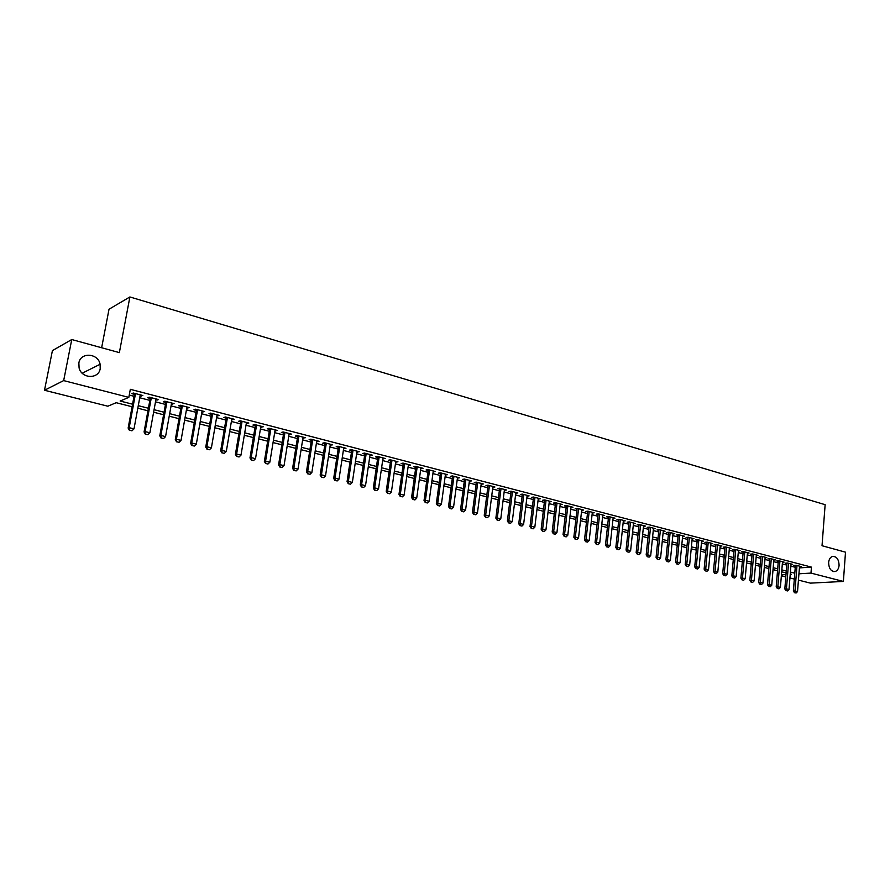 <?xml version="1.0" encoding="UTF-8"?>
<svg xmlns="http://www.w3.org/2000/svg" width="890" height="890" viewBox="0 0 890 890"><rect width="100%" height="100%" fill="white"/><g stroke="black" fill="none" stroke-linecap="round" stroke-linejoin="round"><path stroke-width="1.33" d="M100.203 368.649C98.746 379.329 81.635 378.873 79.088 367.948L78.865 362.964C80.501 351.895 98.189 353.096 100.114 364.266L100.203 368.649M839.092 565.35C838.747 568.599 837.479 570.646 835.31 571.469C831.115 571.68 828.89 568.71 828.623 562.569C828.968 559.365 830.203 557.34 832.328 556.484C836.556 556.217 838.814 559.165 839.092 565.35M101.638 347.745L109.025 309.219L129.884 296.96L825.141 504.686L822.026 545.726L845.5 552.178L843.386 581.437L810.412 583.128L798.441 580.113M794.325 579.078L789.942 577.977M785.803 576.931L781.364 575.808M132.098 406.752L116.178 402.703L107.846 406.207L44.5 390.254L63.668 380.597L128.828 397.385L120.139 401.034L132.566 404.205M63.668 380.597L71.756 339.535L52.421 350.604L44.5 390.254M140.097 395.794L142.834 395.505L133.3 393.024L131.831 393.647L134.401 394.315M155.861 399.877L158.565 399.588L149.153 397.14L147.662 397.752L150.21 398.409M171.425 403.915L174.095 403.626L164.806 401.212L163.282 401.802L165.796 402.458M186.778 407.898L189.425 407.609L180.258 405.228L178.712 405.807L181.204 406.452M201.941 411.836L204.566 411.547L195.511 409.189L193.942 409.756L196.401 410.39M216.915 415.719L219.507 415.43L210.563 413.105L208.972 413.661L211.408 414.295M231.712 419.557L234.27 419.268L225.437 416.965L223.813 417.51L226.238 418.133M246.308 423.34L248.844 423.05L240.122 420.781L238.476 421.315L240.867 421.927M260.726 427.089L263.24 426.788L254.629 424.552L252.96 425.064L255.33 425.687M274.977 430.782L277.458 430.482L268.947 428.268L267.256 428.78L269.603 429.392M289.039 434.431L291.497 434.131L283.098 431.95L281.385 432.44L283.71 433.041M302.945 438.036L305.37 437.735L297.071 435.577L295.335 436.067L297.638 436.656M316.673 441.596L319.076 441.295L310.877 439.171L309.119 439.638L311.4 440.227M330.234 445.111L332.626 444.822L324.516 442.708L322.747 443.176L325.006 443.754M343.64 448.593L345.999 448.293L337.989 446.213L336.197 446.669L338.434 447.247M356.879 452.031L359.226 451.731L351.305 449.673L349.492 450.118L351.717 450.685M369.973 455.424L372.287 455.124L364.466 453.088L362.642 453.522L364.833 454.089M382.9 458.784L385.203 458.484L377.471 456.47L375.625 456.893L377.794 457.46M395.683 462.099L397.964 461.799L390.321 459.807L388.452 460.219L390.61 460.775M408.321 465.37L410.568 465.07L403.025 463.111L401.145 463.512L403.281 464.068M420.814 468.618L423.039 468.318L415.574 466.371L413.683 466.761L415.797 467.317M433.163 471.822L435.366 471.511L427.99 469.597L426.076 469.976L428.168 470.521M445.367 474.982L447.548 474.682L440.261 472.79L438.325 473.157L440.405 473.703M457.427 478.119L459.596 477.808L452.387 475.939L450.44 476.306L452.509 476.84M469.364 481.212L471.511 480.911L464.38 479.054L462.422 479.41L464.469 479.944M481.156 484.271L483.292 483.971L476.239 482.135L474.27 482.48L476.295 483.003M492.826 487.297L494.929 486.997L487.965 485.184L485.973 485.517L487.987 486.04M504.363 490.29L506.455 489.99L499.557 488.198L497.555 488.521L499.546 489.044M515.777 493.249L517.846 492.949L511.027 491.18L509.013 491.503L510.982 492.014M527.058 496.175L529.105 495.875L522.363 494.117L520.339 494.44L522.297 494.94M538.216 499.068L540.252 498.767L533.577 497.032L531.541 497.343L533.488 497.844M549.264 501.927L551.277 501.637L544.68 499.924L542.633 500.224L544.558 500.714M560.188 504.741L562.18 504.463L555.649 502.772L553.591 503.061L555.505 503.562M570.991 507.534L572.96 507.267L566.507 505.587L564.438 505.876L566.329 506.366M581.682 510.304L583.64 510.048L577.243 508.379L575.174 508.657L577.043 509.147M592.25 513.029L594.197 512.785L587.878 511.149L585.787 511.416L587.645 511.895M602.719 515.744L604.644 515.499L598.392 513.875L596.289 514.142L598.136 514.62M613.077 518.414L614.979 518.191L608.793 516.578L606.68 516.834L608.515 517.312M623.323 521.062L625.214 520.85L619.084 519.259L616.97 519.504L618.784 519.982M633.457 523.687L635.338 523.476L629.274 521.896L627.15 522.141L628.952 522.619M643.503 526.279L645.35 526.079L639.354 524.522L637.218 524.755L639.009 525.222M653.427 528.849L655.263 528.66L649.333 527.114L647.186 527.347L648.966 527.803M663.261 531.397L665.086 531.208L659.201 529.683L657.054 529.906L658.823 530.362M672.996 533.911L674.798 533.733L668.98 532.22L666.821 532.442L668.568 532.888M682.619 536.403L684.41 536.225L678.658 534.734L676.489 534.946L678.225 535.402M692.153 538.873L693.933 538.706L688.237 537.226L686.068 537.427L687.781 537.872M701.598 541.309L703.356 541.153L697.716 539.685L695.535 539.885L697.248 540.33M710.943 543.734L712.69 543.579L707.105 542.121L704.913 542.322L706.615 542.767M720.188 546.126L721.923 545.982L716.394 544.535L714.203 544.736L715.883 545.17M729.355 548.496L731.068 548.351L725.595 546.927L723.403 547.116L725.072 547.55M738.422 550.843L740.124 550.71L734.706 549.297L732.503 549.475L734.161 549.909M747.411 553.168L749.091 553.035L743.729 551.644L741.515 551.822L743.161 552.245M756.3 555.471L757.98 555.349L752.662 553.958L750.448 554.136L752.072 554.559M765.111 557.752L766.768 557.63L761.506 556.261L759.281 556.428L760.906 556.851M773.833 560.01L775.479 559.888L770.262 558.542L768.037 558.697L769.65 559.12M782.477 562.246L784.112 562.135L778.939 560.789L776.714 560.945L778.305 561.368M791.032 564.46L792.656 564.36L787.539 563.025L785.303 563.181L786.882 563.593M799.409 567.887L811.446 567.119L130.329 389.319L128.828 397.385M129.261 395.06L134.034 396.295M139.73 397.763L149.843 400.378M155.505 401.846L165.451 404.416M171.069 405.873L180.848 408.399M186.433 409.845L196.067 412.337M201.607 413.772L211.075 416.22M216.593 417.644L225.904 420.047M231.378 421.471L240.556 423.84M245.996 425.242L255.018 427.578M260.414 428.969L269.292 431.272M274.665 432.662L283.409 434.921M288.738 436.3L297.349 438.525M302.645 439.894L311.111 442.085M316.384 443.443L324.716 445.601M329.956 446.958L338.156 449.072M343.362 450.418L351.439 452.509M356.612 453.844L364.566 455.903M369.706 457.238L377.538 459.262M382.644 460.575L390.354 462.578M395.427 463.89L403.025 465.848M408.076 467.15L415.552 469.086M420.57 470.387L427.934 472.29M432.918 473.58L440.172 475.46M445.122 476.74L452.276 478.586M457.193 479.855L464.235 481.679M469.13 482.947L476.061 484.739M480.934 485.996L487.764 487.764M492.604 489.011L499.334 490.757M504.152 492.003L510.771 493.716M515.566 494.951L522.085 496.642M526.847 497.866L533.288 499.535M538.016 500.759L544.357 502.394M549.063 503.607L555.304 505.231M559.988 506.432L566.14 508.023M570.79 509.236L576.854 510.804M581.481 511.995L587.467 513.541M592.061 514.731L597.958 516.256M602.53 517.435L608.337 518.937M612.887 520.116L618.617 521.596M623.145 522.764L628.785 524.221M633.279 525.389L638.842 526.824M643.325 527.981L648.799 529.405M653.26 530.551L658.656 531.953M663.095 533.099L668.412 534.478M672.818 535.613L678.069 536.97M682.452 538.105L687.636 539.44M691.997 540.575L697.093 541.888M701.431 543.011L706.46 544.313M710.787 545.437L715.738 546.716M720.043 547.828L724.927 549.086M729.199 550.198L734.028 551.444M738.277 552.534L743.028 553.769M747.255 554.859L751.95 556.072M756.155 557.162L760.783 558.364M764.966 559.443L769.527 560.622M773.688 561.701L778.183 562.858M782.332 563.937L786.771 565.083M790.899 566.151L795.271 567.275M799.509 566.663L801.111 566.552L796.049 565.239L793.813 565.384L795.382 565.795M71.756 339.535L119.36 352.618L129.884 296.96M811.446 567.119L810.979 573.093L843.386 581.437M798.942 573.805L810.979 573.093M138.273 405.662L148.407 408.243M154.081 409.7L164.038 412.237M169.667 413.672L179.469 416.175M185.064 417.599L194.71 420.069M200.261 421.482L209.751 423.907M215.269 425.309L224.603 427.69M230.087 429.091L239.277 431.439M244.728 432.829L253.761 435.132M259.179 436.512L268.068 438.781M273.453 440.161L282.208 442.397M287.548 443.754L296.159 445.957M301.476 447.314L309.954 449.472M315.238 450.818L323.582 452.954M328.822 454.289L337.043 456.392M342.261 457.716L350.349 459.785M355.533 461.098L363.498 463.134M368.638 464.447L376.481 466.449M381.599 467.762L389.319 469.731M394.415 471.021L402.013 472.968M407.075 474.259L414.562 476.172M419.579 477.452L426.955 479.332M431.95 480.611L439.215 482.458M444.188 483.726L451.341 485.551M456.27 486.808L463.323 488.61M468.229 489.867L475.171 491.636M480.044 492.882L486.886 494.629M491.736 495.864L498.467 497.577M503.295 498.812L509.926 500.503M514.72 501.726L521.262 503.395M526.023 504.608L532.465 506.254M537.204 507.467L543.556 509.091M548.273 510.293L554.526 511.884M559.209 513.085L565.373 514.654M570.034 515.844L576.108 517.39M580.736 518.57L586.721 520.105M591.338 521.273L597.235 522.786M601.818 523.954L607.625 525.434M612.187 526.602L617.916 528.059M622.455 529.216L628.095 530.663M632.612 531.808L638.174 533.232M642.658 534.378L648.143 535.78M652.604 536.915L658.01 538.294M662.449 539.429L667.789 540.786M672.195 541.91L677.457 543.256M681.84 544.38L687.024 545.692M691.397 546.816L696.503 548.118M700.853 549.23L705.881 550.51M710.209 551.611L715.171 552.879M719.476 553.981L724.371 555.226M728.643 556.317L733.471 557.552M737.732 558.642L742.494 559.855M746.732 560.934L751.416 562.135M755.632 563.203L760.26 564.382M764.454 565.462L769.016 566.619M773.199 567.687L777.693 568.832M781.843 569.889L786.282 571.024M790.42 572.081L794.792 573.193M790.231 574.317L791.31 574.25L790.264 573.994M786.126 572.938L781.687 571.814M777.537 570.757L773.032 569.611M768.86 568.554L764.299 567.386M760.093 566.329L755.465 565.15M751.249 564.082L746.554 562.88M742.316 561.812L737.554 560.6M733.304 559.51L728.476 558.286M724.193 557.196L719.298 555.961M714.993 554.859L710.02 553.602M705.703 552.501L700.664 551.221M696.314 550.12L691.207 548.818M686.835 547.706L681.651 546.393M677.257 545.27L671.995 543.935M667.578 542.811L662.249 541.465M657.81 540.33L652.403 538.962M647.931 537.827L642.447 536.425M637.963 535.291L632.39 533.878M627.884 532.732L622.232 531.297M617.693 530.14L611.964 528.682M607.403 527.525L601.584 526.046M597.001 524.878L591.105 523.387M586.488 522.207L580.502 520.695M575.863 519.515L569.789 517.969M565.128 516.779L558.965 515.221M554.27 514.019L548.018 512.44M543.301 511.238L536.948 509.625M532.209 508.413L525.768 506.777M520.995 505.565L514.453 503.907M509.659 502.683L503.017 501.003M498.189 499.78L491.458 498.066M486.596 496.831L479.755 495.096M474.882 493.85L467.94 492.081M463.022 490.835L455.98 489.044M451.041 487.798L443.876 485.973M438.915 484.716L431.639 482.87M426.644 481.59L419.268 479.721M414.239 478.442L406.752 476.539M401.69 475.249L394.081 473.324M388.997 472.023L381.265 470.065M376.147 468.763L368.304 466.772M363.153 465.459L355.177 463.434M349.993 462.121L341.905 460.063M336.687 458.739L328.466 456.648M323.215 455.313L314.86 453.188M309.587 451.853L301.098 449.695M295.78 448.349L287.159 446.157M281.819 444.789L273.052 442.564M267.679 441.195L258.779 438.937M253.361 437.557L244.316 435.266M238.865 433.875L229.676 431.55M224.191 430.148L214.846 427.779M209.328 426.377L199.827 423.963M194.276 422.55L184.619 420.102M179.023 418.678L169.222 416.186M163.582 414.751L153.614 412.215M147.94 410.78L137.805 408.199M781.442 574.84L785.992 574.573M527.18 495.374L527.08 496.186M515.922 492.448L515.822 493.26M504.552 489.489L504.441 490.312M493.049 486.507L492.938 487.331M481.412 483.481L481.312 484.305M469.653 480.422L469.542 481.256M457.76 477.329L457.649 478.175M445.723 474.203L445.612 475.049M433.564 471.044L433.441 471.889M421.248 467.851L421.137 468.696M408.799 464.613L408.677 465.47M396.206 461.343L396.083 462.199M383.468 458.027L383.345 458.895M370.574 454.679L370.451 455.547M357.524 451.286L357.402 452.165M344.33 447.859L344.196 448.738M330.969 444.388L330.835 445.278M317.452 440.873L317.318 441.763M303.768 437.324L303.635 438.214M289.918 433.719L289.773 434.62M275.9 430.081L275.755 430.983M261.704 426.388L261.56 427.3M247.342 422.661L247.186 423.573M232.791 418.878L232.635 419.791M218.061 415.051L217.905 415.975M203.143 411.169L202.976 412.103M188.035 407.253L187.868 408.176M172.738 403.27L172.56 404.216M157.23 399.243L157.063 400.189M141.532 395.16L141.354 396.117M794.826 592.718L796.094 593.018L794.826 592.718L794.981 590.96L793.368 591.038L795.426 565.272M799.543 566.151L797.529 591.594L794.981 590.96L797.006 565.484M796.094 593.018L797.529 591.594M793.368 591.038L794.548 592.729M786.282 590.626L787.572 590.938L786.282 590.626L786.437 588.869L784.824 588.946L786.927 563.07M791.065 563.949L789.007 589.503L786.437 588.869L788.518 563.281M787.572 590.938L789.007 589.503M784.824 588.946L786.015 590.637M777.671 588.524L778.961 588.835L777.671 588.524L777.816 586.755L776.202 586.833L778.35 560.834M782.51 561.724L780.408 587.389L777.816 586.755L779.929 561.045M778.961 588.835L780.408 587.389M776.202 586.833L777.393 588.535M768.96 586.399L770.273 586.721L768.96 586.399L769.105 584.619L767.503 584.708L769.694 558.575M773.877 559.476L771.73 585.264L769.105 584.619L771.274 558.798M770.273 586.721L771.73 585.264M767.503 584.708L768.693 586.41M760.171 584.252L761.495 584.574L760.171 584.252L760.316 582.46L758.714 582.549L760.95 556.306M765.155 557.207L762.964 583.117L760.316 582.46L762.519 556.528M761.495 584.574L762.964 583.117M758.714 582.549L759.904 584.263M751.305 582.082L752.64 582.416L751.305 582.082L751.438 580.291L749.836 580.38L752.128 554.003M756.344 554.926L754.108 580.936L751.438 580.291L753.685 554.225M752.64 582.416L754.108 580.936M749.836 580.38L751.038 582.093M742.338 579.891L743.695 580.224L742.338 579.891L742.471 578.088L740.881 578.177L743.217 551.678M747.455 552.612L745.175 578.745L742.471 578.088L744.774 551.911M743.695 580.224L745.175 578.745M740.881 578.177L742.082 579.913M733.293 577.688L734.662 578.022L733.293 577.688L733.416 575.863L731.825 575.964L734.206 549.341M738.477 550.276L736.141 576.531L733.416 575.863L735.763 549.575M734.662 578.022L736.141 576.531M731.825 575.964L733.026 577.699M724.16 575.452L725.528 575.785L724.16 575.452L724.271 573.627L722.691 573.727L725.116 546.972M729.411 547.917L727.03 574.295L724.271 573.627L726.663 547.205M725.528 575.785L727.03 574.295M722.691 573.727L723.893 575.474M714.926 573.205L716.317 573.538L714.926 573.205L715.037 571.358L713.457 571.458L715.938 544.58M720.244 545.537L717.818 572.036L715.037 571.358L717.485 544.825M716.317 573.538L717.818 572.036M713.457 571.458L714.659 573.216M705.603 570.924L707.005 571.269L705.603 570.924L705.714 569.077L704.135 569.177L706.671 542.166M710.999 543.134L708.518 569.756L705.714 569.077L708.206 542.411M707.005 571.269L708.518 569.756M704.135 569.177L705.336 570.935M696.191 568.621L697.604 568.966L696.191 568.621L696.292 566.763L694.712 566.874L697.304 539.729M701.654 540.708L699.128 567.453L696.292 566.763L698.828 539.974M697.604 568.966L699.128 567.453M694.712 566.874L695.924 568.643M686.68 566.296L688.104 566.652L686.68 566.296L686.769 564.427L685.2 564.538L687.848 537.26M692.22 538.261L689.639 565.128L686.769 564.427L689.372 537.516M688.104 566.652L689.639 565.128M685.2 564.538L686.413 566.318M677.068 563.949L678.514 564.305L677.068 563.949L677.156 562.068L675.599 562.191L678.291 534.768M682.686 535.78L680.049 562.78L677.156 562.068L679.804 535.035M678.514 564.305L680.049 562.78M675.599 562.191L676.812 563.971M667.355 561.579L668.824 561.935L667.355 561.579L667.444 559.688L665.887 559.81L668.635 532.253M673.051 533.277L670.37 560.4L667.444 559.688L670.148 532.52M668.824 561.935L670.37 560.4M665.887 559.81L667.1 561.601M657.554 559.187L659.034 559.554L657.554 559.187L657.632 557.285L656.075 557.407L658.889 529.717M663.328 530.751L660.58 558.008L657.632 557.285L660.391 529.984M659.034 559.554L660.58 558.008M656.075 557.407L657.298 559.209M647.642 556.773L649.144 557.129L647.642 556.773L647.72 554.848L646.173 554.982L649.033 527.147M653.494 528.193L650.701 555.582L647.72 554.848L650.534 527.425M649.144 557.129L650.701 555.582M646.173 554.982L647.386 556.784M637.64 554.325L639.142 554.692L637.64 554.325L637.696 552.39L636.161 552.523L639.076 524.555M643.57 525.612L640.711 553.135L637.696 552.39L640.566 524.833M639.142 554.692L640.711 553.135M636.161 552.523L637.385 554.348M627.517 551.856L629.041 552.223L627.517 551.856L627.572 549.909L626.048 550.053L629.019 521.929M633.535 523.009L630.621 550.654L627.572 549.909L630.498 522.219M629.041 552.223L630.621 550.654M626.048 550.053L627.261 551.878M617.304 549.353L618.839 549.731L617.304 549.353L617.348 547.406L615.824 547.539L618.861 519.282M623.401 520.372L620.43 548.162L617.348 547.406L620.33 519.582M618.839 549.731L620.43 548.162M615.824 547.539L617.048 549.375M606.969 546.838L608.526 547.216L606.969 546.838L607.013 544.869L605.489 545.014L608.593 516.601M613.154 517.713L610.128 545.626L607.013 544.869L610.062 516.912M608.526 547.216L610.128 545.626M605.489 545.014L606.713 546.861M596.534 544.279L598.102 544.669L596.534 544.279L596.567 542.31L595.054 542.455L598.214 513.897M602.797 515.021L599.715 543.078L596.567 542.31L599.671 514.209M598.102 544.669L599.715 543.078M595.054 542.455L596.278 544.313M585.976 541.71L587.567 542.099L585.976 541.71L586.009 539.718L584.496 539.874L587.734 511.16M592.34 512.306L589.191 540.497L586.009 539.718L589.18 511.483M587.567 542.099L589.191 540.497M584.496 539.874L585.731 541.732M575.318 539.106L576.92 539.496L575.318 539.106L575.341 537.104L573.839 537.26L577.132 508.401M581.76 509.558L578.544 537.883L575.341 537.104L578.567 508.724M576.92 539.496L578.544 537.883M573.839 537.26L575.062 539.129M564.538 536.47L566.162 536.87L564.538 536.47L564.549 534.456L563.058 534.623L566.418 505.609M571.08 506.777L567.798 535.246L564.549 534.456L567.842 505.943M566.162 536.87L567.798 535.246M563.058 534.623L564.293 536.503M553.647 533.811L555.282 534.211L553.647 533.811L553.647 531.786L552.167 531.953L555.594 502.783M560.277 503.974L556.929 532.587L553.647 531.786L557.007 503.128M555.282 534.211L556.929 532.587M552.167 531.953L553.402 533.833M542.633 531.119L544.291 531.53L542.633 531.119L542.622 529.083L541.153 529.25L544.647 499.924M549.353 501.137L545.948 529.895L542.622 529.083L546.059 500.28M544.291 531.53L545.948 529.895M541.153 529.25L542.388 531.152M531.497 528.404L533.177 528.816L531.497 528.404L531.486 526.346L530.017 526.524L533.588 497.043M538.317 498.267L534.834 527.169L531.486 526.346L534.979 497.399M533.177 528.816L534.834 527.169M530.017 526.524L531.252 528.426M520.238 525.656L521.941 526.068L520.238 525.656L520.216 523.587L518.759 523.765L522.397 494.128M527.158 495.363L523.609 524.41L520.216 523.587L523.787 494.495M521.941 526.068L523.609 524.41M518.759 523.765L519.994 525.678M508.858 522.875L510.571 523.287L508.858 522.875L508.824 520.795L507.378 520.984L511.094 491.191M515.877 492.437L512.262 521.629L508.824 520.795L512.462 491.547M510.571 523.287L512.262 521.629M507.378 520.984L508.613 522.897M497.343 520.06L499.079 520.483L497.343 520.06L497.31 517.969L495.864 518.158L499.657 488.221M504.463 489.467L500.781 518.814L497.31 517.969L501.014 488.577M499.079 520.483L500.781 518.814M495.864 518.158L497.109 520.094M485.706 517.224L487.464 517.646L485.706 517.224L485.662 515.11L484.227 515.31L488.087 485.217M492.926 486.474L489.166 515.966L485.662 515.11L489.444 485.573M487.464 517.646L489.166 515.966M484.227 515.31L485.473 517.246M473.947 514.342L475.716 514.776L473.947 514.342L473.88 512.217L472.457 512.429L476.395 482.18M481.268 483.448L477.429 513.085L473.88 512.217L477.741 482.525M475.716 514.776L477.429 513.085M472.457 512.429L473.703 514.375M462.043 511.439L463.835 511.872L462.043 511.439L461.977 509.303L460.564 509.514L464.58 479.109M469.475 480.378L465.559 510.181L461.977 509.303L465.904 479.454M463.835 511.872L465.559 510.181M460.564 509.514L461.81 511.472M450.006 508.502L451.82 508.935L450.006 508.502L449.928 506.343L448.527 506.566L452.621 475.994M457.538 477.274L453.555 507.233L449.928 506.343L453.933 476.339M451.82 508.935L453.555 507.233M448.527 506.566L449.773 508.535M437.824 505.52L439.66 505.976L437.824 505.52L437.735 503.351L436.345 503.584L440.528 472.857M445.478 474.147L441.407 504.252L437.735 503.351L441.829 473.191M439.66 505.976L441.407 504.252M436.345 503.584L437.591 505.565M425.509 502.516L427.367 502.972L425.509 502.516L425.409 500.336L424.029 500.558L428.29 469.675M433.274 470.977L429.125 501.248L425.409 500.336L429.581 470.009M427.367 502.972L429.125 501.248M424.029 500.558L425.275 502.55M413.049 499.468L414.929 499.935L413.049 499.468L412.938 497.276L411.58 497.51L415.919 466.46M420.926 467.762L416.698 498.2L412.938 497.276L417.199 466.794M414.929 499.935L416.698 498.2M411.58 497.51L412.827 499.513M400.444 496.397L402.347 496.854L400.444 496.397L400.333 494.184L398.976 494.417L403.404 463.212M408.443 464.524L404.127 495.118L400.333 494.184L404.672 463.534M402.347 496.854L404.127 495.118M398.976 494.417L400.222 496.431M387.695 493.282L389.62 493.75L387.695 493.282L387.562 491.046L386.227 491.302L390.732 459.919M395.805 461.243L391.411 491.992L387.562 491.046L391.989 460.241M389.62 493.75L391.411 491.992M386.227 491.302L387.473 493.316M374.79 490.134L376.737 490.601L374.79 490.134L374.657 487.887L373.322 488.143L377.927 456.592M383.034 457.916L378.539 488.844L374.657 487.887L379.162 456.915M376.737 490.601L378.539 488.844M373.322 488.143L374.568 490.168M361.741 486.941L363.71 487.42L361.741 486.941L361.585 484.683L360.261 484.939L364.967 453.221M370.095 454.556L365.523 485.651L361.585 484.683L366.191 453.544M363.71 487.42L365.523 485.651M360.261 484.939L361.518 486.986M348.524 483.715L350.515 484.205L348.524 483.715L348.357 481.434L347.055 481.701L351.839 449.817M357.012 451.152L352.351 482.413L348.357 481.434L353.052 450.129M350.515 484.205L352.351 482.413M347.055 481.701L348.313 483.76M335.152 480.444L337.176 480.945L335.152 480.444L334.985 478.153L333.683 478.431L338.567 446.368M343.774 447.715L339.012 479.143L334.985 478.153L339.769 446.68M337.176 480.945L339.012 479.143M333.683 478.431L334.94 480.489M321.624 477.14L323.671 477.641L321.624 477.14L321.435 474.837L320.155 475.115L325.139 442.875M330.368 444.232L325.518 475.839L321.435 474.837L326.319 443.176M323.671 477.641L325.518 475.839M320.155 475.115L321.412 477.185M307.929 473.803L309.998 474.303L307.929 473.803L307.729 471.478L306.46 471.756L311.545 439.337M316.807 440.706L311.856 472.49L307.729 471.478L312.713 439.649M309.998 474.303L311.856 472.49M306.46 471.756L307.718 473.847M294.067 470.409L296.159 470.921L294.067 470.409L293.856 468.073L292.599 468.363L297.783 435.766M303.078 437.146L298.028 469.097L293.856 468.073L298.929 436.067M296.159 470.921L298.028 469.097M292.599 468.363L293.856 470.465M280.027 466.983L282.152 467.506L280.027 466.983L279.805 464.625L278.57 464.925L283.854 432.151M289.183 433.53L284.032 465.659L279.805 464.625L284.989 432.44M282.152 467.506L284.032 465.659M278.57 464.925L279.827 467.039M265.821 463.512L267.968 464.035L265.821 463.512L265.587 461.142L264.363 461.443L269.748 428.479M275.121 429.881L269.87 462.188L265.587 461.142L270.86 428.769M267.968 464.035L269.87 462.188M264.363 461.443L265.62 463.568M251.436 459.997L253.606 460.531L251.436 459.997L251.18 457.605L249.979 457.927L255.475 424.775M260.881 426.176L255.519 458.673L251.18 457.605L256.576 425.053M253.606 460.531L255.519 458.673M249.979 457.927L251.236 460.052M236.874 456.448L239.065 456.982L236.874 456.448L236.607 454.034L235.416 454.356L241.023 421.014M246.463 422.427L241.001 455.113L236.607 454.034L242.102 421.293M239.065 456.982L241.001 455.113M235.416 454.356L236.673 456.503M222.122 452.843L224.347 453.388L222.122 452.843L221.844 450.407L220.676 450.741L226.394 417.21M231.867 418.634L226.294 451.497L221.844 450.407L227.451 417.488M224.347 453.388L226.294 451.497M220.676 450.741L221.933 452.899M207.192 449.194L209.439 449.739L207.192 449.194L206.892 446.747L205.746 447.091L211.575 413.361M217.082 414.796L211.397 447.848L206.892 446.747L212.61 413.639M209.439 449.739L211.397 447.848M205.746 447.091L206.992 449.25M192.062 445.501L194.343 446.057L192.062 445.501L191.751 443.031L190.616 443.387L196.568 409.467M202.108 410.902L196.312 444.155L191.751 443.031L197.58 409.734M194.343 446.057L196.312 444.155M190.616 443.387L191.873 445.556M176.743 441.763L179.046 442.319L176.743 441.763L176.409 439.271L175.297 439.627L181.371 405.517M186.945 406.964L181.037 440.405L176.409 439.271L182.361 405.773M179.046 442.319L181.037 440.405M175.297 439.627L176.554 441.818M161.224 437.969L163.56 438.536L161.224 437.969L160.879 435.455L159.788 435.833L165.974 401.512M171.592 402.97L165.551 436.612L160.879 435.455L166.942 401.768M163.56 438.536L165.551 436.612M159.788 435.833L161.034 438.025M145.493 434.131L147.873 434.709L145.493 434.131L145.137 431.594L144.069 431.984L150.377 397.463M156.039 398.931L149.876 432.763L145.137 431.594L151.322 397.708M147.873 434.709L149.876 432.763M144.069 431.984L145.315 434.186M129.573 430.237L131.976 430.827L129.573 430.237L129.195 427.69L128.138 428.079L134.579 393.358M140.275 394.837L134.001 428.869L129.195 427.69L135.502 393.603M131.976 430.827L134.001 428.869M128.138 428.079L129.395 430.304M835.31 571.469L833.619 571.569M100.114 364.266L82.225 373.21"/></g></svg>
